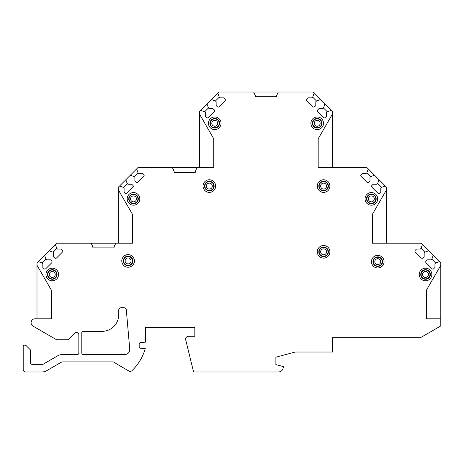 <?xml version="1.0" encoding="UTF-8"?>
<svg xmlns="http://www.w3.org/2000/svg" width="464" height="464" viewBox="0 0 464 464"><rect width="100%" height="100%" fill="white"/><g stroke="black" fill="none" stroke-linecap="round" stroke-linejoin="round"><path stroke-width="0.7" d="M118.245 189.677L118.245 243.206L132.524 243.206L132.524 214.414L118.245 189.677L118.245 187.311L119.561 185.989L123.389 187.386L124.085 188.082L124.085 191.91L125.309 193.128A1.23 1.23 0 0 0 127.049 193.128L132.965 187.212A1.23 1.23 0 0 0 132.965 185.472L131.747 184.249L127.919 184.249L127.223 183.553L125.831 179.725L130.355 175.195L134.189 176.593L134.885 177.289L134.885 181.117L136.103 182.335A1.23 1.23 0 0 0 137.843 182.335L143.765 176.419A1.23 1.23 0 0 0 143.765 174.673L142.541 173.455L138.713 173.455L138.017 172.759L136.625 168.931L137.941 167.614L172.411 167.614L174.139 171.309L174.139 172.295L195.315 172.295L195.315 171.309L197.038 167.614L213.776 167.614L213.776 138.817L199.497 114.08L199.497 111.72L200.819 110.397L204.647 111.795L205.343 112.491L205.343 116.319L206.561 117.537A1.23 1.23 0 0 0 208.301 117.537L214.223 111.621A1.23 1.23 0 0 0 214.223 109.881L213.005 108.657L209.171 108.657L208.475 107.961L207.083 104.133L211.613 99.603L215.441 101.001L216.137 101.697L216.137 105.525L217.355 106.743A1.23 1.23 0 0 0 219.095 106.743L225.017 100.827A1.23 1.23 0 0 0 225.017 99.081L223.799 97.863L219.965 97.863L219.269 97.167L217.877 93.339L219.199 92.023L253.669 92.023L255.391 95.717L255.391 96.698L276.567 96.698L276.567 95.712L278.29 92.023L312.759 92.023L314.082 93.339L312.69 97.167L311.994 97.863L308.16 97.863L306.942 99.081A1.23 1.23 0 0 0 306.942 100.827L312.864 106.743A1.23 1.23 0 0 0 314.604 106.743L315.822 105.525L315.822 101.697L316.518 101.001L320.346 99.603L324.875 104.133L323.483 107.961L322.787 108.657L318.954 108.657L317.736 109.881A1.23 1.23 0 0 0 317.736 111.621L323.657 117.537A1.23 1.23 0 0 0 325.397 117.537L326.615 116.319L326.615 112.491L327.311 111.795L331.139 110.397L332.462 111.72L332.462 114.069L318.176 138.806L318.176 167.614L366.931 167.614L368.254 168.931L366.856 172.759L366.16 173.455L362.332 173.455L361.114 174.673A1.23 1.23 0 0 0 361.114 176.419L367.03 182.335A1.23 1.23 0 0 0 368.77 182.335L369.994 181.117L369.994 177.289L370.69 176.593L374.518 175.195L379.047 179.725L377.65 183.553L376.954 184.249L373.126 184.249L371.908 185.472A1.23 1.23 0 0 0 371.908 187.212L377.824 193.128A1.23 1.23 0 0 0 379.569 193.128L380.787 191.91L380.787 188.082L381.483 187.386L385.311 185.989L386.628 187.311L386.628 189.66L372.348 214.397L372.348 243.206L421.103 243.206L422.42 244.522L421.028 248.35L420.332 249.046L416.498 249.046L415.28 250.264A1.23 1.23 0 0 0 415.28 252.01L421.202 257.926A1.23 1.23 0 0 0 422.942 257.926L424.16 256.708L424.16 252.88L424.856 252.184L428.684 250.786L433.214 255.316L431.822 259.144L431.126 259.84L427.292 259.84L426.074 261.064A1.23 1.23 0 0 0 426.074 262.804L431.996 268.72A1.23 1.23 0 0 0 433.736 268.72L434.954 267.502L434.954 263.674L435.65 262.978L439.483 261.58L440.8 262.902L440.8 265.263L426.52 290L426.52 318.797L440.8 318.797L440.8 265.263M33.054 326.151L56.591 339.747L68.005 339.747L74.646 333.106A2.465 2.465 0 0 1 78.845 334.846L78.845 353.034A1.479 1.479 0 0 1 77.372 354.508L62.576 354.508A9.848 9.848 0 0 0 57.652 355.83L43.239 364.147A1.479 1.479 0 0 1 42.502 364.344L32.062 364.344A1.479 1.479 0 0 1 30.589 362.871L30.589 350.68A1.479 1.479 0 0 0 30.154 349.636L26.094 345.576A1.479 1.479 0 0 0 25.05 345.141L24.679 345.141A1.479 1.479 0 0 0 23.2 346.62L23.2 369.518A2.465 2.465 0 0 0 25.665 371.977L41.777 371.977A9.848 9.848 0 0 0 46.702 370.661L60.761 362.546A4.924 4.924 0 0 1 63.22 361.885L112.276 361.885A4.924 4.924 0 0 1 115.495 363.086A9.848 9.848 0 0 0 117.015 364.159L128.975 371.067A2.465 2.465 0 0 0 131.909 370.719A49.248 49.248 0 0 0 145.255 348.626L140.522 348.215A1.479 1.479 0 0 1 139.171 346.741L139.171 344.033A1.479 1.479 0 0 1 140.522 342.56L145.574 342.119L145.574 327.41L194.822 327.41L194.822 336.278L188.593 336.278A2.952 2.952 0 0 0 185.722 339.938L193.587 371.977L278.342 371.977A4.924 4.924 0 0 0 283.266 367.053L283.266 366.572L275.877 364.594L275.877 357.205L295.174 352.037L332.462 352.037L332.462 337.763L420.314 337.763L440.8 325.937L440.8 318.797M36.987 318.797L36.987 265.228L51.272 289.988L51.272 318.797L35.026 318.797A3.938 3.938 0 0 0 33.054 326.146M36.987 265.228L36.987 262.902L38.309 261.58L42.137 262.978L42.833 263.674L42.833 267.502L44.051 268.72A1.23 1.23 0 0 0 45.791 268.72L51.713 262.804A1.23 1.23 0 0 0 51.713 261.064L50.495 259.84L46.661 259.84L45.965 259.144L44.573 255.316L49.103 250.786L52.931 252.184L53.627 252.88L53.627 256.708L54.845 257.926A1.23 1.23 0 0 0 56.591 257.926L62.507 252.01A1.23 1.23 0 0 0 62.507 250.264L61.289 249.046L57.461 249.046L56.765 248.35L55.367 244.522L56.689 243.206L91.159 243.206L92.881 246.894L92.881 247.88L114.057 247.88L114.057 246.894L115.78 243.206L132.524 243.206M208.458 123.291A6.31 6.31 0 0 0 214.762 129.601A6.31 6.31 0 0 0 221.073 123.291A6.31 6.31 0 0 0 214.762 116.98A6.31 6.31 0 0 0 208.458 123.291M203.041 186.081A6.31 6.31 0 0 0 209.345 192.386A6.31 6.31 0 0 0 215.656 186.081A6.31 6.31 0 0 0 209.345 179.771A6.31 6.31 0 0 0 203.041 186.081M127.2 198.882A6.31 6.31 0 0 0 133.51 205.192A6.31 6.31 0 0 0 139.821 198.882A6.31 6.31 0 0 0 133.51 192.572A6.31 6.31 0 0 0 127.2 198.882M121.783 260.93A6.31 6.31 0 0 0 128.093 267.241A6.31 6.31 0 0 0 134.403 260.93A6.31 6.31 0 0 0 128.093 254.626A6.31 6.31 0 0 0 121.783 260.93M45.948 274.473A6.31 6.31 0 0 0 52.252 280.784A6.31 6.31 0 0 0 58.563 274.473A6.31 6.31 0 0 0 52.252 268.163A6.31 6.31 0 0 0 45.948 274.473M310.886 123.291A6.31 6.31 0 0 0 317.196 129.601A6.31 6.31 0 0 0 323.501 123.291A6.31 6.31 0 0 0 317.196 116.98A6.31 6.31 0 0 0 310.886 123.291M317.289 186.081A6.31 6.31 0 0 0 323.594 192.386A6.31 6.31 0 0 0 329.904 186.081A6.31 6.31 0 0 0 323.594 179.771A6.31 6.31 0 0 0 317.289 186.081M365.058 198.882A6.31 6.31 0 0 0 371.362 205.192A6.31 6.31 0 0 0 377.673 198.882A6.31 6.31 0 0 0 371.362 192.572A6.31 6.31 0 0 0 365.058 198.882M317.289 251.819A6.31 6.31 0 0 0 323.594 258.129A6.31 6.31 0 0 0 329.904 251.819A6.31 6.31 0 0 0 323.594 245.514A6.31 6.31 0 0 0 317.289 251.819M371.455 261.673A6.31 6.31 0 0 0 377.766 267.977A6.31 6.31 0 0 0 384.076 261.673A6.31 6.31 0 0 0 377.766 255.362A6.31 6.31 0 0 0 371.455 261.673M419.224 274.473A6.31 6.31 0 0 0 425.534 280.784A6.31 6.31 0 0 0 431.845 274.473A6.31 6.31 0 0 0 425.534 268.163A6.31 6.31 0 0 0 419.224 274.473M118.761 310.178L118.772 314.598A16.745 16.745 0 0 1 102.237 331.354L83.276 331.354A1.479 1.479 0 0 0 81.803 332.827L81.803 353.023A1.479 1.479 0 0 0 83.276 354.496L124.845 354.496A4.924 4.924 0 0 0 129.746 349.143L126.318 309.964A2.465 2.465 0 0 0 123.865 307.713L121.197 307.713A2.465 2.465 0 0 0 118.738 310.178M209.96 123.291A4.802 4.802 0 0 0 214.762 128.093A4.802 4.802 0 0 0 219.565 123.291A4.802 4.802 0 0 0 214.762 118.488A4.802 4.802 0 0 0 209.96 123.291M210.331 123.291A4.431 4.431 0 0 1 214.762 118.859A4.431 4.431 0 0 1 219.194 123.291A4.431 4.431 0 0 1 214.762 127.722A4.431 4.431 0 0 1 210.331 123.291M204.549 186.081A4.802 4.802 0 0 0 209.345 190.878A4.802 4.802 0 0 0 214.148 186.081A4.802 4.802 0 0 0 209.345 181.279A4.802 4.802 0 0 0 204.549 186.081M204.914 186.081A4.431 4.431 0 0 1 209.345 181.644A4.431 4.431 0 0 1 213.776 186.081A4.431 4.431 0 0 1 209.345 190.513A4.431 4.431 0 0 1 204.914 186.081M128.708 198.882A4.802 4.802 0 0 0 133.51 203.684A4.802 4.802 0 0 0 138.313 198.882A4.802 4.802 0 0 0 133.51 194.08A4.802 4.802 0 0 0 128.708 198.882M129.079 198.882A4.431 4.431 0 0 1 133.51 194.451A4.431 4.431 0 0 1 137.941 198.882A4.431 4.431 0 0 1 133.51 203.313A4.431 4.431 0 0 1 129.079 198.882M123.291 260.93A4.802 4.802 0 0 0 128.093 265.733A4.802 4.802 0 0 0 132.895 260.93A4.802 4.802 0 0 0 128.093 256.128A4.802 4.802 0 0 0 123.291 260.93M123.662 260.93A4.431 4.431 0 0 1 128.093 256.499A4.431 4.431 0 0 1 132.524 260.93A4.431 4.431 0 0 1 128.093 265.362A4.431 4.431 0 0 1 123.662 260.93M47.456 274.473A4.802 4.802 0 0 0 52.252 279.276A4.802 4.802 0 0 0 57.055 274.473A4.802 4.802 0 0 0 52.252 269.671A4.802 4.802 0 0 0 47.456 274.473M47.821 274.473A4.431 4.431 0 0 1 52.252 270.042A4.431 4.431 0 0 1 56.689 274.473A4.431 4.431 0 0 1 52.252 278.905A4.431 4.431 0 0 1 47.821 274.473M312.394 123.291A4.802 4.802 0 0 0 317.196 128.093A4.802 4.802 0 0 0 321.999 123.291A4.802 4.802 0 0 0 317.196 118.488A4.802 4.802 0 0 0 312.394 123.291M312.765 123.291A4.431 4.431 0 0 1 317.196 118.859A4.431 4.431 0 0 1 321.627 123.291A4.431 4.431 0 0 1 317.196 127.722A4.431 4.431 0 0 1 312.765 123.291M318.797 186.081A4.802 4.802 0 0 0 323.594 190.878A4.802 4.802 0 0 0 328.396 186.081A4.802 4.802 0 0 0 323.594 181.279A4.802 4.802 0 0 0 318.797 186.081M319.162 186.081A4.431 4.431 0 0 1 323.594 181.644A4.431 4.431 0 0 1 328.031 186.081A4.431 4.431 0 0 1 323.594 190.513A4.431 4.431 0 0 1 319.162 186.081M366.56 198.882A4.802 4.802 0 0 0 371.362 203.684A4.802 4.802 0 0 0 376.165 198.882A4.802 4.802 0 0 0 371.362 194.08A4.802 4.802 0 0 0 366.56 198.882M366.931 198.882A4.431 4.431 0 0 1 371.362 194.451A4.431 4.431 0 0 1 375.794 198.882A4.431 4.431 0 0 1 371.362 203.313A4.431 4.431 0 0 1 366.931 198.882M318.797 251.819A4.802 4.802 0 0 0 323.594 256.621A4.802 4.802 0 0 0 328.396 251.819A4.802 4.802 0 0 0 323.594 247.022A4.802 4.802 0 0 0 318.797 251.819M319.162 251.819A4.431 4.431 0 0 1 323.594 247.387A4.431 4.431 0 0 1 328.031 251.819A4.431 4.431 0 0 1 323.594 256.256A4.431 4.431 0 0 1 319.162 251.819M372.963 261.673A4.802 4.802 0 0 0 377.766 266.469A4.802 4.802 0 0 0 382.568 261.673A4.802 4.802 0 0 0 377.766 256.87A4.802 4.802 0 0 0 372.963 261.673M373.334 261.673A4.431 4.431 0 0 1 377.766 257.236A4.431 4.431 0 0 1 382.197 261.673A4.431 4.431 0 0 1 377.766 266.104A4.431 4.431 0 0 1 373.334 261.673M420.732 274.473A4.802 4.802 0 0 0 425.534 279.276A4.802 4.802 0 0 0 430.337 274.473A4.802 4.802 0 0 0 425.534 269.671A4.802 4.802 0 0 0 420.732 274.473M421.103 274.473A4.431 4.431 0 0 1 425.534 270.042A4.431 4.431 0 0 1 429.966 274.473A4.431 4.431 0 0 1 425.534 278.905A4.431 4.431 0 0 1 421.103 274.473M433.214 255.316L439.483 261.58M422.42 244.522L428.684 250.786M431.822 259.144L435.65 262.978M421.028 248.35L424.856 252.184M386.628 243.206L386.628 189.66M379.047 179.725L385.311 185.989M368.254 168.931L374.518 175.195M377.65 183.553L381.483 187.386M366.856 172.759L370.69 176.593M332.462 167.614L332.462 114.069M324.875 104.133L331.139 110.397M314.082 93.339L320.346 99.603M323.483 107.961L327.311 111.795M312.69 97.167L316.518 101.001M253.669 92.023L278.29 92.023M211.613 99.603L217.877 93.339M200.819 110.397L207.083 104.133M215.441 101.001L219.269 97.167M204.647 111.795L208.475 107.961M199.497 167.614L199.497 114.08M172.411 167.614L197.038 167.614M130.355 175.195L136.625 168.931M119.561 185.989L125.831 179.725M134.189 176.593L138.017 172.759M123.389 187.386L127.223 183.553M91.159 243.206L115.78 243.206M49.103 250.786L55.367 244.522M38.309 261.58L44.573 255.316M52.931 252.184L56.765 248.35M42.137 262.978L45.965 259.144M211.81 123.291A2.952 2.952 0 0 1 214.762 120.338A2.952 2.952 0 0 1 217.72 123.291A2.952 2.952 0 0 1 214.762 126.249A2.952 2.952 0 0 1 211.81 123.291M206.393 186.081A2.952 2.952 0 0 1 209.345 183.123A2.952 2.952 0 0 1 212.303 186.081A2.952 2.952 0 0 1 209.345 189.034A2.952 2.952 0 0 1 206.393 186.081M130.552 198.882A2.952 2.952 0 0 1 133.51 195.93A2.952 2.952 0 0 1 136.462 198.882A2.952 2.952 0 0 1 133.51 201.84A2.952 2.952 0 0 1 130.552 198.882M125.135 260.93A2.952 2.952 0 0 1 128.093 257.978A2.952 2.952 0 0 1 131.045 260.93A2.952 2.952 0 0 1 128.093 263.888A2.952 2.952 0 0 1 125.135 260.93M49.3 274.473A2.952 2.952 0 0 1 52.252 271.521A2.952 2.952 0 0 1 55.21 274.473A2.952 2.952 0 0 1 52.252 277.431A2.952 2.952 0 0 1 49.3 274.473M314.238 123.291A2.952 2.952 0 0 1 317.196 120.338A2.952 2.952 0 0 1 320.148 123.291A2.952 2.952 0 0 1 317.196 126.249A2.952 2.952 0 0 1 314.238 123.291M320.641 186.081A2.952 2.952 0 0 1 323.594 183.123A2.952 2.952 0 0 1 326.552 186.081A2.952 2.952 0 0 1 323.594 189.034A2.952 2.952 0 0 1 320.641 186.081M368.41 198.882A2.952 2.952 0 0 1 371.362 195.93A2.952 2.952 0 0 1 374.32 198.882A2.952 2.952 0 0 1 371.362 201.84A2.952 2.952 0 0 1 368.41 198.882M320.641 251.819A2.952 2.952 0 0 1 323.594 248.866A2.952 2.952 0 0 1 326.552 251.819A2.952 2.952 0 0 1 323.594 254.777A2.952 2.952 0 0 1 320.641 251.819M374.813 261.673A2.952 2.952 0 0 1 377.766 258.715A2.952 2.952 0 0 1 380.724 261.673A2.952 2.952 0 0 1 377.766 264.625A2.952 2.952 0 0 1 374.813 261.673M422.576 274.473A2.952 2.952 0 0 1 425.534 271.521A2.952 2.952 0 0 1 428.487 274.473A2.952 2.952 0 0 1 425.534 277.431A2.952 2.952 0 0 1 422.576 274.473"/></g></svg>
